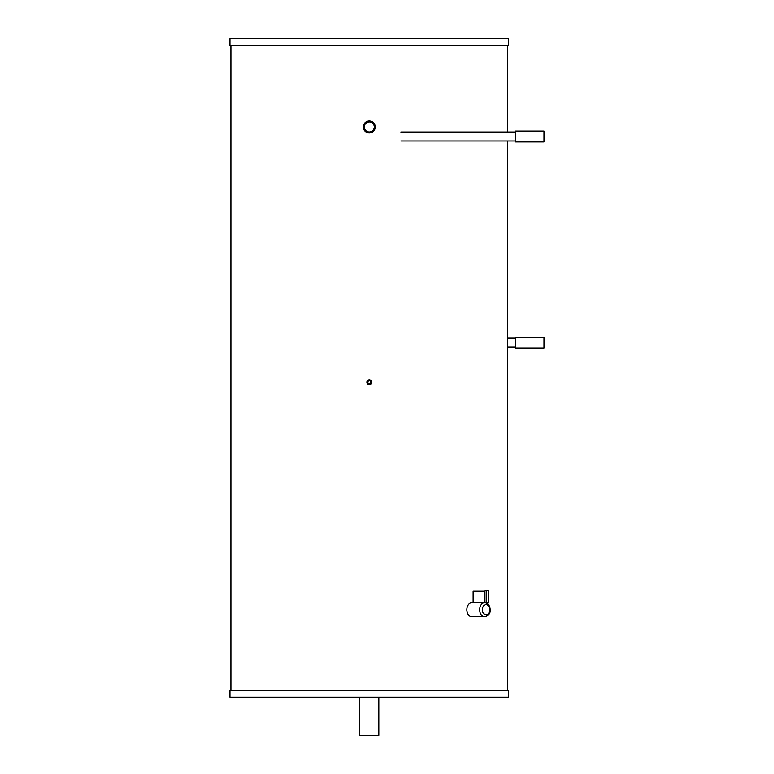 <?xml version="1.0" encoding="UTF-8"?>
<svg xmlns="http://www.w3.org/2000/svg" width="774" height="774" viewBox="0 0 774 774"><rect width="100%" height="100%" fill="white"/><g stroke="black" fill="none" stroke-linecap="round" stroke-linejoin="round"><path stroke-width="1.16" d="M375.264 127.091L375.264 126.965A5.96 5.96 0 0 0 369.295 121.005A5.96 5.96 0 0 0 363.335 126.965A5.96 5.96 0 0 0 369.295 132.935A5.96 5.96 0 0 0 375.264 126.965A5.96 5.96 0 0 0 369.295 121.005A5.96 5.96 0 0 0 363.335 126.965A5.96 5.96 0 0 0 369.295 132.935A5.96 5.96 0 0 0 375.264 126.965L372.11 121.712M371.578 121.46L370.465 121.121L371.578 121.46M369.295 384.61L371.684 382.23A2.39 2.39 0 0 0 369.295 379.841A2.39 2.39 0 0 0 366.915 382.23A2.39 2.39 0 0 0 369.295 384.61A2.39 2.39 0 0 0 371.684 382.23M368.134 121.121L369.856 121.034M372.613 122.011L373.523 122.756M373.619 122.863L374.558 124.159M374.81 124.701L375.148 125.804M363.335 126.965L363.587 125.233M363.79 124.672L364.341 123.656M365.086 122.747L365.986 122.002M365.173 131.28L365.986 131.928M364.341 130.284L363.79 129.248L364.341 130.284M363.587 128.697L363.364 127.546M375.003 128.687L374.8 129.258M374.248 130.284L373.523 131.183L374.248 130.284M372.613 131.928L371.588 132.47M370.446 132.818L369.295 132.935M378.844 697.132L378.844 735.3L359.755 735.3L359.755 697.132M508.615 690.447L229.975 690.447L229.975 697.132L508.615 697.132L508.615 690.447M369.295 45.376L508.615 45.376L508.615 38.7L229.975 38.7L229.975 45.376L369.295 45.376M372.11 132.228L371.597 132.47M367.563 132.673L367.002 132.47M466.877 609.719A7.053 4.983 90 0 0 471.859 616.772L484.679 616.772A7.053 4.983 -90 0 1 479.696 609.719A7.053 4.983 -90 0 1 484.679 602.675A7.053 4.983 -90 0 1 489.661 609.719A7.053 4.983 -90 0 1 484.679 616.772C488.665 615.688 490.513 613.337 490.223 609.719C489.942 605.471 488.094 603.12 484.679 602.675L471.859 602.675A7.053 4.983 90 0 0 466.877 609.719M486.246 590.562L484.892 590.562L484.892 602.607L488.51 602.607L488.51 590.562L486.246 590.562L486.246 602.607M484.737 591.152L473.156 591.152L473.156 602.607L484.737 602.607L484.737 591.152M370.727 382.23A1.432 1.432 0 0 0 369.295 380.798A1.432 1.432 0 0 0 367.863 382.23A1.432 1.432 0 0 0 369.295 383.662A1.432 1.432 0 0 0 370.727 382.23M374.306 126.965A5.012 5.012 0 0 0 369.295 121.953A5.012 5.012 0 0 0 364.283 126.965A5.012 5.012 0 0 0 369.295 131.977A5.012 5.012 0 0 0 374.306 126.965A5.012 5.012 0 0 1 369.295 131.977A5.012 5.012 0 0 1 364.283 126.965A5.012 5.012 0 0 1 369.295 121.953A5.012 5.012 0 0 1 374.306 126.965M515.397 342.63L515.397 348.077L544.025 348.077L544.025 337.183L515.397 337.183L515.397 342.63M515.397 136.514L515.397 141.952L544.025 141.952L544.025 131.067L515.397 131.067L515.397 136.514M482.396 609.719A5.137 3.638 90 0 0 486.033 614.866A5.137 3.638 90 0 0 489.661 609.719A5.137 3.638 90 0 0 486.033 604.581A5.137 3.638 90 0 0 482.396 609.719M507.667 45.376L507.667 132.015M507.667 141.003L507.667 690.447M230.933 45.376L230.933 690.447M515.397 347.12L507.667 347.12M515.397 338.132L507.667 338.132M515.397 141.003L400.884 141.003M515.397 132.015L400.884 132.015"/></g></svg>
